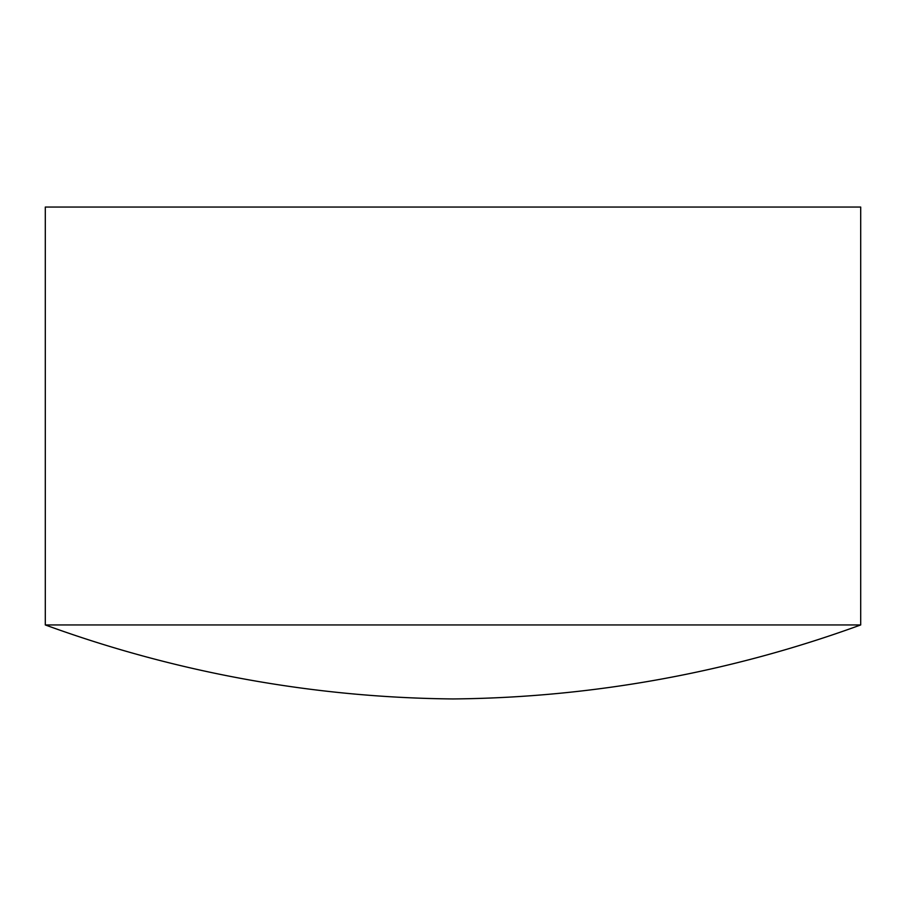 <?xml version="1.0" encoding="UTF-8"?>
<svg xmlns="http://www.w3.org/2000/svg" width="906" height="906" viewBox="0 0 906 906"><rect width="100%" height="100%" fill="white"/><g stroke="black" fill="none" stroke-linecap="round" stroke-linejoin="round"><path stroke-width="1.36" d="M45.3 207.055L860.7 207.055L860.7 624.947L45.3 624.947L45.3 207.055M45.3 624.947A1223.1 1223.1 0 0 0 453 698.945A1223.1 1223.1 0 0 0 860.7 624.947"/></g></svg>
